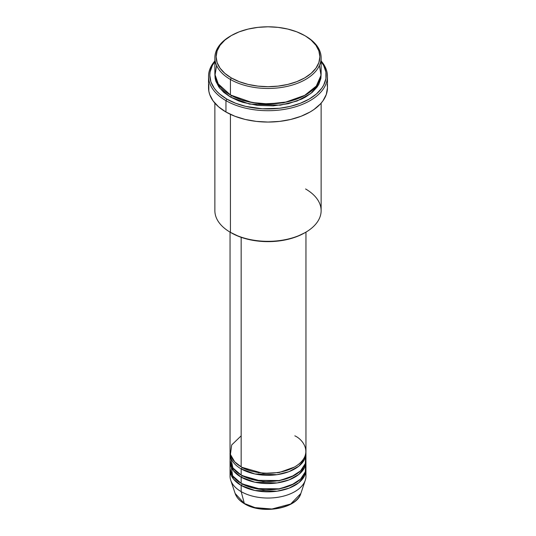 <?xml version="1.0" encoding="UTF-8"?>
<svg xmlns="http://www.w3.org/2000/svg" width="536" height="536" viewBox="0 0 536 536"><rect width="100%" height="100%" fill="white"/><g stroke="black" fill="none" stroke-linecap="round" stroke-linejoin="round"><path stroke-width="0.8" d="M305.574 473.027A37.956 21.909 180 0 1 305.265 480.276L300.85 493.482L290.686 504.021L271.933 509.006L254.975 507.619L244.342 503.485A1.266 0.73 120 0 0 244.577 503.813A1.266 0.73 -60 0 1 244.342 503.485A33.46 19.316 0 0 0 277.802 508.289A33.46 19.316 0 0 0 300.85 493.482C296.797 508.758 261.923 514.701 244.57 503.813C239.726 500.999 236.584 497.555 235.15 493.482A33.46 19.316 0 0 0 244.342 503.485L241.16 491.619L244.342 503.485L235.15 493.482L230.735 480.276A37.956 21.909 180 0 1 230.426 473.027M241.16 435.842L231.693 444.954L230.426 454.434L234.721 461.871L241.16 466.829A37.956 21.909 0 0 0 282.526 471.58A37.956 21.909 0 0 0 305.956 451.339L305.956 232.128M230.426 456.498L232.905 467.941L241.16 475.097L241.16 468.893A1.266 0.73 120 0 0 242.058 467.345L241.615 467.091L242.058 467.345A1.266 0.73 -60 0 1 241.16 468.893L241.16 475.097A37.956 21.909 0 0 0 282.526 479.841A37.956 21.909 0 0 0 305.956 459.6L305.956 453.402A37.956 21.909 180 0 1 282.526 473.643A37.956 21.909 180 0 1 241.16 468.893A37.956 21.909 180 0 1 230.045 453.402A37.956 21.909 180 0 1 230.091 452.371M305.956 461.663A37.956 21.909 180 0 0 305.909 460.632L304.549 467.58L298.833 474.44L289.072 479.888L277.072 482.943L254.895 482.233L241.16 477.161A1.266 0.73 120 0 0 242.058 475.613L241.615 475.352L242.058 475.613A1.266 0.73 -60 0 1 241.16 477.161L233.455 470.742L230.091 460.632A37.956 21.909 180 0 0 230.045 461.663L230.045 467.861A37.956 21.909 0 0 0 241.16 483.358A37.956 21.909 0 0 0 282.526 488.108A37.956 21.909 0 0 0 305.956 467.861L305.956 461.663A37.956 21.909 180 0 1 282.526 481.911A37.956 21.909 180 0 1 241.16 477.161L241.16 483.358L241.16 477.161A37.956 21.909 180 0 1 230.045 461.663M230.728 463.734L232.644 475.834L241.16 483.358L255.639 488.577L279.048 488.825L291.289 485.167L300.616 479.063L305.339 471.781L305.574 464.766M305.956 469.931A37.956 21.909 180 0 0 305.909 468.9L304.549 475.841L298.833 482.708L289.072 488.155L277.072 491.204L254.895 490.494L241.16 485.422A1.266 0.73 120 0 0 242.058 483.874L241.615 483.613L242.058 483.874A1.266 0.73 -60 0 1 241.16 485.422L233.455 479.01L230.091 468.9A37.956 21.909 180 0 0 230.045 469.931L230.045 476.129A37.956 21.909 0 0 0 241.16 491.619A37.956 21.909 0 0 0 282.526 496.37A37.956 21.909 0 0 0 305.956 476.129L305.956 469.931A37.956 21.909 180 0 1 282.526 490.172A37.956 21.909 180 0 1 241.16 485.422L241.16 491.619L241.16 485.422A37.956 21.909 180 0 1 230.045 469.931M216.591 65.526L214.983 75.301L218.038 83.71L230.426 94.966L230.426 79.469L231.324 77.921A51.871 29.949 180 0 1 231.324 35.57A51.871 29.949 180 0 1 304.676 35.57L296.817 31.845L287.852 29.078L278.117 27.376L268 26.8L257.883 27.376L248.148 29.078L239.183 31.845L231.324 35.57L224.872 40.106L220.082 45.285L217.127 50.907L216.129 56.749L217.127 62.591L220.082 68.206L224.872 73.385L231.324 77.921L239.183 81.646L248.148 84.413L257.883 86.115L268 86.691L278.117 86.115L287.852 84.413L296.817 81.646L304.676 77.921L311.128 73.385L315.918 68.206L318.873 62.591L319.871 56.749L318.873 50.907L315.918 45.285L311.128 40.106L305.574 36.086A53.131 30.679 0 0 0 305.118 35.832A53.131 30.679 180 0 1 305.574 36.086L304.676 35.57A51.871 29.949 180 0 1 304.676 77.921A51.871 29.949 180 0 1 231.324 77.921L230.426 79.469A53.131 30.679 0 0 0 305.574 79.469A53.131 30.679 0 0 0 305.574 36.086L305.574 36.086A53.131 30.679 180 0 1 321.131 57.781A53.131 30.679 180 0 1 288.335 86.122A53.131 30.679 180 0 1 230.426 79.469L230.426 94.966A53.131 30.679 0 0 0 288.335 101.612A53.131 30.679 0 0 0 321.131 73.271L321.131 57.781M305.574 188.967A53.131 30.679 180 0 1 305.574 232.349A53.131 30.679 180 0 1 230.426 232.349L231.324 232.865A51.871 29.949 0 0 0 304.676 232.865L296.817 236.59L287.852 239.358L278.117 241.059L268 241.636L257.883 241.059L248.148 239.358L239.183 236.59L230.426 232.349A53.131 30.679 0 0 0 288.335 238.996A53.131 30.679 0 0 0 321.131 210.655L321.131 103.14M225.958 100.647A59.463 34.331 0 0 0 302.813 104.205A59.463 34.331 0 0 0 321.131 60.963A59.463 34.331 180 0 1 327.463 76.373A59.463 34.331 180 0 1 290.753 108.091A59.463 34.331 180 0 1 225.958 100.647L225.958 112.011A59.463 34.331 0 0 0 290.753 119.448A59.463 34.331 0 0 0 327.463 87.736L326.317 94.43L322.933 100.875L320.441 103.917L313.962 109.511L310.043 112.011L301.031 116.279L290.753 119.448L279.598 121.404L268 122.061L256.402 121.404L245.247 119.448L234.969 116.279L225.958 112.011L225.958 100.647A59.463 34.331 180 0 1 208.538 76.373A59.463 34.331 180 0 1 214.869 60.963A59.463 34.331 0 0 0 225.958 100.647L226.849 99.1L225.958 100.647M321.131 61.633A58.196 33.601 180 0 1 300.991 103.019A58.196 33.601 180 0 1 226.849 99.1L235.666 103.274L245.729 106.383L262.298 108.775L279.356 108.292L290.271 106.383L300.334 103.274L309.151 99.1L316.387 94.008L321.768 88.199L323.69 85.09L325.915 78.631L325.915 72.045L323.69 65.586L321.131 61.633M231.324 95.482A1.266 0.73 -60 0 1 230.426 97.029L219.76 88.199L214.896 74.31L215.124 78.35L215.887 81.325L218.909 87.08L223.82 92.38L230.426 97.029A1.266 0.73 120 0 0 231.324 95.482L243.15 100.594L260.911 103.971L283.531 102.879L305.118 95.22L283.531 102.879L260.911 103.971L243.15 100.594L230.882 95.22M241.16 468.893L254.895 473.965L277.072 474.682L289.072 471.626L298.833 466.179L304.549 459.312L305.909 452.371A37.956 21.909 180 0 1 305.956 453.402M241.16 237.314L241.16 466.829L241.16 237.314M230.426 114.342L230.426 232.349L230.426 114.342M305.265 480.276A37.956 21.909 180 0 1 279.122 497.08A37.956 21.909 180 0 1 241.16 491.619A37.956 21.909 180 0 1 230.735 480.276M255.665 507.786L261.709 508.845L268 509.2L274.291 508.845L280.335 507.786M231.324 35.57L230.426 36.086A53.131 30.679 0 0 0 230.426 79.469A53.131 30.679 180 0 1 214.869 57.781A53.131 30.679 180 0 1 230.882 35.832M214.869 57.781L214.869 73.271A53.131 30.679 0 0 0 230.426 94.966L252.027 102.53L268.375 103.951L286.954 101.934L304.287 95.683L316.307 86.055L321.024 75.281L319.409 65.526M214.869 61.633L212.31 65.586L210.085 72.045L209.804 75.342L210.923 81.894L214.233 88.199L216.678 91.18L219.613 94.008L226.849 99.1A58.196 33.601 180 0 1 214.869 61.633M321.104 74.31L320.876 78.35L318.846 84.246L317.091 87.08L312.18 92.38L305.574 97.029L301.708 99.053L288.335 103.683L273.206 105.867L257.635 105.425L242.955 102.396L238.48 100.848L230.426 97.029L249.515 104.098L280.315 105.183L297.065 101.023L310.793 93.525L318.974 84.005L321.104 74.31M208.538 76.373L208.538 87.736A59.463 34.331 0 0 0 225.958 112.011L218.561 106.805L213.067 100.875L209.683 94.43L208.826 91.1L208.826 84.373M327.174 84.373L327.463 87.736L327.463 76.373M214.869 103.14L214.869 210.655A53.131 30.679 0 0 0 230.426 232.349L230.426 232.349M230.045 232.128L230.045 451.339A37.956 21.909 0 0 0 241.16 466.829C247.934 471.988 274.606 478.085 294.84 466.829C314.337 455.151 303.765 439.755 294.84 435.842M230.045 453.402L230.045 459.6A37.956 21.909 0 0 0 241.16 475.097L255.639 480.316L279.048 480.564L291.289 476.899L300.616 470.802L305.339 463.513L305.574 456.498M242.058 483.874L263.062 489.884L279.109 489.087L294.385 483.613L279.109 489.087L263.062 489.884L242.058 483.874M242.058 475.613L263.062 481.623L279.109 480.819L294.385 475.352L279.109 480.819L263.062 481.623L242.058 475.613M242.058 467.345L263.062 473.355L279.109 472.558L294.385 467.091L279.109 472.558L263.062 473.355L242.058 467.345M277.574 472.819L276.69 472.665M259.31 472.665L258.426 472.819M305.574 36.086L304.676 35.57M305.574 232.349L304.676 232.865M302.713 462.267L301.949 461.128M304.595 459.205L304.314 457.711"/></g></svg>
